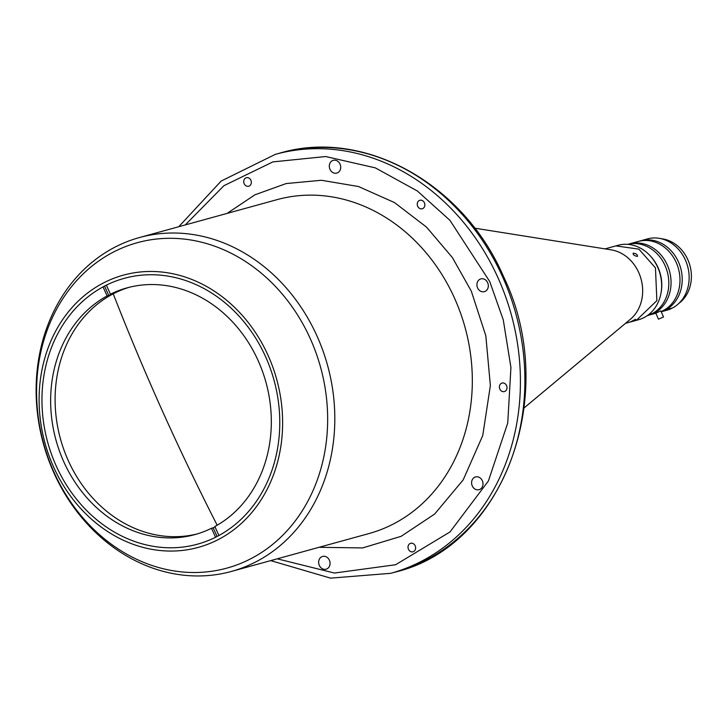 <?xml version="1.0" encoding="UTF-8"?>
<svg xmlns="http://www.w3.org/2000/svg" width="727" height="727" viewBox="0 0 727 727"><rect width="100%" height="100%" fill="white"/><g stroke="black" fill="none" stroke-linecap="round" stroke-linejoin="round"><path stroke-width="1.09" d="M227.097 213.402L254.941 194.809L286.156 183.558L321.425 180.269L358.511 186.53L394.525 202.588L426.531 227.133L452.439 257.64L471.305 291.154L485.818 335.765L490.371 385.564L482.746 435.528L463.199 479.875L434.664 514.034L401.131 536.326L362.637 547.931L319.062 547.304M524.176 407.865L630.364 319.289A38.604 32.851 -105.4 0 0 638.706 272.48A38.604 32.851 -105.4 0 0 611.243 249.87L474.676 228.16M631.372 321.47L635.562 319.298C636.016 319.626 634.616 320.353 631.372 321.47L630.963 321.543M625.538 323.315L638.615 319.716A38.604 32.851 -105.4 0 0 657.69 267.254A38.604 32.851 -105.4 0 0 618.114 245.281L605.037 248.879M637.252 256.395C634.153 255.722 632.808 254.641 633.208 253.141C636.407 253.641 637.752 254.723 637.252 256.395L637.634 256.122M317.036 336.101A173.162 147.381 74.6 0 1 231.45 571.431A173.162 147.381 74.6 0 1 53.898 472.868A173.162 147.381 74.6 0 1 139.484 237.538A173.162 147.381 74.6 0 1 317.036 336.101M415.181 545.813A4.407 3.753 -105.4 0 0 410.655 543.296A4.407 3.753 -105.4 0 0 408.474 549.294A4.407 3.753 -105.4 0 0 413 551.802A4.407 3.753 -105.4 0 0 415.181 545.813M506.555 385.574A4.407 3.753 -105.4 0 0 502.03 383.065A4.407 3.753 -105.4 0 0 499.849 389.063A4.407 3.753 -105.4 0 0 504.374 391.571A4.407 3.753 -105.4 0 0 506.555 385.574M424.404 202.788A4.407 3.753 -105.4 0 0 419.879 200.279A4.407 3.753 -105.4 0 0 417.698 206.268A4.407 3.753 -105.4 0 0 422.223 208.785A4.407 3.753 -105.4 0 0 424.404 202.788M250.888 180.232A4.407 3.753 -105.4 0 0 246.362 177.724A4.407 3.753 -105.4 0 0 244.181 183.713A4.407 3.753 -105.4 0 0 248.707 186.23A4.407 3.753 -105.4 0 0 250.888 180.232M482.319 480.701A6.616 5.634 -105.4 0 0 475.531 476.939A6.616 5.634 -105.4 0 0 472.268 485.936A6.616 5.634 -105.4 0 0 479.048 489.698A6.616 5.634 -105.4 0 0 482.319 480.701M487.644 282.658A6.616 5.634 -105.4 0 0 480.856 278.895A6.616 5.634 -105.4 0 0 477.584 287.883A6.616 5.634 -105.4 0 0 484.373 291.654A6.616 5.634 -105.4 0 0 487.644 282.658M340.036 164.102A6.616 5.634 -105.4 0 0 333.248 160.34A6.616 5.634 -105.4 0 0 329.976 169.327A6.616 5.634 -105.4 0 0 336.765 173.099A6.616 5.634 -105.4 0 0 340.036 164.102M329.386 560.199A6.616 5.634 -105.4 0 0 322.597 556.428A6.616 5.634 -105.4 0 0 319.326 565.424A6.616 5.634 -105.4 0 0 326.114 569.186A6.616 5.634 -105.4 0 0 329.386 560.199M265.619 356.812A137.866 117.338 -105.4 0 0 124.253 278.341A137.866 117.338 -105.4 0 0 56.115 465.707A137.866 117.338 -105.4 0 0 197.48 544.178A137.866 117.338 -105.4 0 0 265.619 356.812M53.907 472.05A168.755 143.628 -105.4 0 0 226.933 568.105A168.755 143.628 -105.4 0 0 310.329 338.764A168.755 143.628 -105.4 0 0 137.303 242.709A168.755 143.628 -105.4 0 0 53.907 472.05M268.127 355.512A141.183 120.155 74.6 0 1 218.482 539.461A141.183 120.155 74.6 0 1 53.598 467.016A141.183 120.155 74.6 0 1 103.252 283.057A141.183 120.155 74.6 0 1 268.127 355.512M129.242 287.292A127.943 108.896 -105.4 0 0 68.238 460.527A127.943 108.896 -105.4 0 0 197.181 533.936M218.909 535.517L214.865 526.521A127.943 108.896 -105.4 0 0 258.185 360.701A127.943 108.896 -105.4 0 0 127.007 287.874A127.943 108.896 -105.4 0 0 110.449 294.19L106.387 285.157M215.019 526.875A127.943 108.896 74.6 0 1 213.184 527.802L217.082 536.481M104.552 286.084L108.768 295.471L107.096 295.934A127.943 108.896 74.6 0 0 63.776 461.754A127.943 108.896 74.6 0 0 194.954 534.581A127.943 108.896 74.6 0 0 211.512 528.265L213.184 527.802M110.449 294.19L112.122 293.726A127.943 108.896 74.6 0 0 108.768 295.471M103.034 286.892L107.096 295.934M211.512 528.265L215.555 537.262M678.945 303.332A35.296 30.043 -105.4 0 0 687.778 259.575A35.296 30.043 -105.4 0 0 661.143 238.701M647.366 315.582A36.95 31.452 74.6 0 0 650.91 314.237L648.184 314.991M665.387 309.329L665.778 309.811L672.702 307.903A36.95 31.452 -105.4 0 0 685.352 259.939A36.95 31.452 -105.4 0 0 647.466 238.91L640.542 240.819A36.95 31.452 -105.4 0 0 639.433 241.146M651.092 256.813A36.95 31.452 74.6 0 1 657.999 267.472A36.95 31.452 74.6 0 1 661.034 292.917M627.746 244.354A36.95 31.452 74.6 0 1 665.032 265.537A36.95 31.452 74.6 0 1 652.383 313.501L648.838 314.473M671.003 308.375A1.1 0.936 -105.4 0 0 671.23 308.639A36.95 31.452 -105.4 0 1 667.095 310.156L661.243 311.765A36.95 31.452 -105.4 0 0 664.305 310.547L663.733 310.193M671.23 308.639L664.305 310.547M665.778 309.811A36.95 31.452 -105.4 0 0 678.427 261.847A36.95 31.452 -105.4 0 0 640.542 240.819M656.199 312.992L660.852 310.865L663.506 316.981L658.453 319.18L663.506 316.981M628.273 244.227A36.95 31.452 74.6 0 1 629.382 243.89A36.95 31.452 74.6 0 1 667.268 264.919A36.95 31.452 74.6 0 1 649.002 315.136A36.95 31.452 74.6 0 1 647.884 315.418M661.152 311.565A36.95 31.452 -105.4 0 0 676.201 262.465A36.95 31.452 -105.4 0 0 638.315 241.428L629.382 243.89M615.869 245.899L638.897 249.143L655.454 267.872L656.872 300.66L636.37 320.334M231.45 571.431L368.962 533.554A173.162 147.381 -105.4 0 0 454.548 298.224A173.162 147.381 -105.4 0 0 276.996 199.661L139.484 237.538M395.197 572.094A217.282 184.931 -105.4 0 0 502.584 276.805A217.282 184.931 -105.4 0 0 279.795 153.124C363.918 127.988 463.581 183.513 503.593 276.705C560.017 393.243 504.665 546.204 395.197 572.094L390.726 573.321A217.282 184.931 -105.4 0 0 498.113 278.032A217.282 184.931 -105.4 0 0 275.333 154.36L221.172 181.041L178.751 226.724M185.258 224.934L223.934 185.676L272.916 161.894L325.66 156.541L375.341 167.873L417.325 190.974L449.904 220.29L489.744 281.567L503.275 319.88L510.927 367.462L507.755 422.932L488.399 480.992L450.004 531.955L395.615 564.743L334.447 573.04L277.223 558.827M217.173 525.221A1337.898 691.068 -117.5 0 1 113.23 293.817M279.795 153.124L275.333 154.36M270.717 560.617L330.54 578.138L390.726 573.321M649.002 315.136L655.872 313.246M655.79 313.064L658.453 319.18"/></g></svg>
